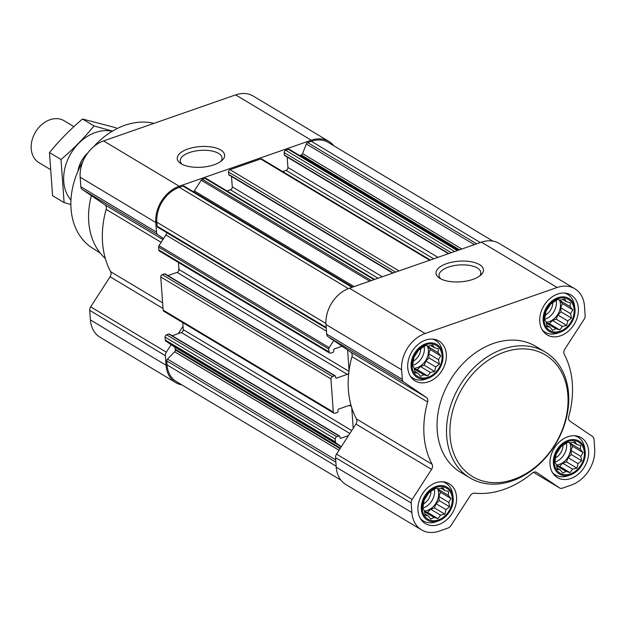 <?xml version="1.0" encoding="UTF-8"?>
<svg xmlns="http://www.w3.org/2000/svg" width="626" height="626" viewBox="0 0 626 626"><rect width="100%" height="100%" fill="white"/><g stroke="black" fill="none" stroke-linecap="round" stroke-linejoin="round"><path stroke-width="0.94" d="M182.033 164.255A20.94 9.116 175.9 0 1 180.257 160.952A20.94 9.116 175.9 0 1 200.492 150.365A20.94 9.116 175.9 0 1 222.034 157.955A20.94 9.116 175.9 0 1 220.743 161.485M452.293 498.429A18.091 13.835 120.9 0 0 428.74 492.224A18.091 13.835 120.9 0 0 430.758 520.355A18.091 13.835 120.9 0 0 452.293 498.429M448.271 495.338L450.97 498.539L448.779 502.396L449.632 506.802L445.947 509.642L444.875 514.165L440.547 515.151L437.989 518.657L434.014 517.428L430.805 519.071L428.106 515.863L425.25 515.3L424.397 510.894L422.824 508.351L424.162 500.096L428.912 492.732L435.806 488.241L438.654 488.804L442.989 487.826L444.57 490.361L448.537 491.598L448.271 495.338L438.396 489.415L440.532 492.286L450.97 498.539M584.34 452.395A18.091 13.835 120.9 0 0 560.779 446.189A18.091 13.835 120.9 0 0 562.797 474.328A18.091 13.835 120.9 0 0 584.34 452.395M580.318 449.304L583.009 452.512L580.818 456.362L581.671 460.775L577.994 463.616L576.922 468.138L572.587 469.117L570.028 472.63L566.06 471.394L562.844 473.045L560.145 469.836L557.297 469.273L556.444 464.86L554.863 462.324L556.209 454.061L560.959 446.698L567.852 442.206L570.701 442.77L575.036 441.792L576.609 444.327L580.584 445.563L580.318 449.304L570.435 443.388L572.579 446.26L583.009 452.512M574.112 309.698A18.091 13.835 120.9 0 0 550.551 303.493A18.091 13.835 120.9 0 0 552.57 331.631A18.091 13.835 120.9 0 0 574.112 309.698M570.09 306.607L572.782 309.815L570.591 313.665L571.444 318.078L567.766 320.919L566.694 325.442L562.359 326.42L559.8 329.925L555.833 328.697L552.617 330.348L549.918 327.14L547.069 326.576L546.216 322.163L544.636 319.628L545.974 311.365L550.731 304.001L557.617 299.51L560.473 300.073L564.801 299.095L566.381 301.63L570.356 302.867L570.09 306.607L560.207 300.683L562.344 303.555L572.782 309.815M442.066 355.732A18.091 13.835 120.9 0 0 418.512 349.519A18.091 13.835 120.9 0 0 420.523 377.658A18.091 13.835 120.9 0 0 442.066 355.732M438.043 352.634L440.743 355.842L438.552 359.692L439.397 364.105L435.719 366.946L434.647 371.468L430.32 372.447L427.754 375.96L423.786 374.724L420.57 376.375L417.878 373.166L415.022 372.603L414.169 368.198L412.589 365.654L413.935 357.391L418.684 350.028L425.578 345.536L428.427 346.108L432.762 345.122L434.342 347.665L438.31 348.893L438.043 352.634L428.161 346.718L430.305 349.59L440.743 355.842M421.556 529.886L345.92 484.563A30.557 23.373 -59.1 0 1 336.225 467.199L335.544 457.653A4.891 3.74 -59.1 0 1 336.514 454.132L355.92 424.06L431.564 469.383L412.151 499.454A4.891 3.74 -59.1 0 0 411.188 502.975L411.869 512.522A30.557 23.373 -59.1 0 0 421.556 529.886A30.557 23.373 -59.1 0 0 439.233 531.114L448.067 528.031A4.891 3.74 -59.1 0 0 450.845 525.746L470.251 495.675A4.891 3.74 -59.1 0 1 474.641 493.178A89.228 68.25 -59.1 0 0 532.288 473.084A4.891 3.74 -59.1 0 1 536.67 472.387A4.891 3.74 -59.1 0 1 536.803 472.473L559.472 487.873A4.891 3.74 -59.1 0 0 559.613 487.967A4.891 3.74 -59.1 0 0 562.438 488.163L571.272 485.08A30.557 23.373 -59.1 0 0 594.7 448.787L594.019 439.241A4.891 3.74 -59.1 0 0 592.603 436.549L569.934 421.149A4.891 3.74 -59.1 0 1 568.721 416.634A89.228 68.25 -59.1 0 0 564.253 354.339A4.891 3.74 -59.1 0 1 564.777 349.222L584.191 319.158A4.891 3.74 -59.1 0 0 585.153 315.637L584.473 306.091A30.557 23.373 -59.1 0 0 574.785 288.727A30.557 23.373 -59.1 0 0 557.109 287.498L425.07 333.525A30.557 23.373 -59.1 0 0 401.642 369.825L402.322 379.372A4.891 3.74 -59.1 0 0 403.739 382.063L426.408 397.463A4.891 3.74 -59.1 0 1 427.621 401.97A89.228 68.25 -59.1 0 0 432.089 464.265A4.891 3.74 -59.1 0 1 431.564 469.383M341.334 446.659L336.029 443.044A1.956 1.495 -59.1 0 1 335.458 441.972L335.254 439.076A1.956 1.495 -59.1 0 1 336.749 436.752L338.987 435.978A0.978 0.751 -59.1 0 1 339.863 436.572L339.941 437.668A0.978 0.751 -59.1 0 0 340.818 438.263L348.479 435.586M353.22 428.254L351.749 407.753A89.228 68.25 -59.1 0 0 356.444 418.95A4.891 3.74 -59.1 0 1 355.92 424.06M347.274 374.356L336.506 378.112A0.978 0.751 -59.1 0 1 335.63 377.517L335.552 376.414A0.978 0.751 -59.1 0 0 334.675 375.819L332.437 376.602A1.956 1.495 -59.1 0 0 330.943 378.926L333.314 412.072A1.956 1.495 -59.1 0 0 333.94 413.183A1.956 1.495 -59.1 0 0 335.066 413.262L337.304 412.487A0.978 0.751 -59.1 0 0 338.056 411.321L337.977 410.226A0.978 0.751 -59.1 0 1 338.721 409.06L349.488 405.312A2.441 1.87 -59.1 0 1 350.904 405.405A2.441 1.87 -59.1 0 1 351.084 405.538A89.228 68.25 -59.1 0 1 348.752 373.057A2.441 1.87 -59.1 0 1 347.274 374.356L177.08 272.388A2.441 1.87 -59.1 0 0 178.559 271.089A89.228 68.25 -59.1 0 1 178.887 268.531L178.449 262.458M348.752 373.057A89.228 68.25 -59.1 0 1 349.081 370.498A89.228 68.25 -59.1 0 1 351.976 356.648A4.891 3.74 -59.1 0 0 350.763 352.141L328.094 336.741A4.891 3.74 -59.1 0 1 326.686 334.049L325.997 324.503A30.557 23.373 -59.1 0 1 349.425 288.21L481.472 242.176A30.557 23.373 -59.1 0 1 499.141 243.404L574.785 288.727M342.078 346.241L334.409 348.909A0.978 0.751 -59.1 0 0 333.666 350.075L333.744 351.17A0.978 0.751 -59.1 0 1 332.993 352.328L330.755 353.111A1.956 1.495 -59.1 0 1 329.628 353.033A1.956 1.495 -59.1 0 1 329.002 351.922L328.799 349.026A1.956 1.495 -59.1 0 1 329.182 347.618L333.736 340.567M349.081 370.498L347.61 349.997M329.628 353.033L159.434 251.065A1.956 1.495 -59.1 0 1 158.816 249.954L158.605 247.059A1.956 1.495 -59.1 0 1 158.988 245.65L163.542 238.6L157.901 234.773A4.891 3.74 -59.1 0 1 156.492 232.082L155.804 222.535A30.557 23.373 -59.1 0 1 179.232 186.243L311.279 140.208A30.557 23.373 -59.1 0 1 328.947 141.437A30.557 23.373 -59.1 0 1 333.932 145.85M333.94 413.183L163.746 311.216A1.956 1.495 -59.1 0 1 163.128 310.105L160.749 276.95A1.956 1.495 -59.1 0 1 162.244 274.634L164.481 273.852A0.978 0.751 -59.1 0 1 165.045 273.891L335.239 375.858M341.233 446.815L173.887 346.554L165.835 341.076A1.956 1.495 -59.1 0 1 165.264 340.004L165.061 337.109A1.956 1.495 -59.1 0 1 166.563 334.785L168.793 334.002A0.978 0.751 -59.1 0 1 169.356 334.041L339.55 436.017M340.927 480.15L176.352 381.547A29.336 22.442 -59.1 0 1 167.048 364.88L166.766 360.905A1.956 1.495 -59.1 0 1 167.471 359.097L174.646 351.789A1.956 1.495 -59.1 0 0 175.35 349.989L175.303 349.238A4.891 3.74 -59.1 0 0 173.887 346.554M448.435 253.694L284.642 155.561A0.978 0.751 -59.1 0 1 284.329 155.005L284.157 152.588A1.956 1.495 -59.1 0 1 285.659 150.263L288.336 149.332A1.956 1.495 -59.1 0 1 289.47 149.411A1.956 1.495 -59.1 0 1 289.525 149.442L457.974 250.369L289.47 149.411M392.776 273.1L228.983 174.959A0.978 0.751 -59.1 0 1 228.67 174.404L228.498 171.994A1.956 1.495 -59.1 0 1 229.992 169.669L260.674 158.973A1.956 1.495 -59.1 0 1 261.801 159.051L430.305 260.009M354.034 286.598L194.318 190.914L201.22 180.225A1.956 1.495 -59.1 0 1 202.331 179.31L205.007 178.379A1.956 1.495 -59.1 0 1 206.142 178.457L374.645 279.415M158.026 227.395A1.956 1.495 -59.1 0 1 157.729 227.261A1.956 1.495 -59.1 0 1 157.11 226.15L156.821 222.183A29.336 22.442 -59.1 0 1 179.31 187.338L182.988 186.055A1.956 1.495 -59.1 0 1 184.122 186.133L352.626 287.091M167.885 275.589L177.08 272.388M172.197 335.747L178.285 333.619L183.027 326.279L182.761 322.609M181.963 384.912A30.557 23.373 -59.1 0 1 175.726 382.596A30.557 23.373 -59.1 0 1 166.039 365.232L165.35 355.685A4.891 3.74 -59.1 0 1 166.32 352.164L171.141 344.683M175.726 382.596L100.082 337.273A30.557 23.373 -59.1 0 1 90.394 319.909L89.706 310.363A4.891 3.74 -59.1 0 1 90.676 306.842L110.082 276.778L163.01 308.485M328.947 141.437L253.303 96.114A30.557 23.373 -59.1 0 0 235.634 94.886L103.587 140.92A30.557 23.373 -59.1 0 0 80.167 177.213L80.848 186.759A4.891 3.74 -59.1 0 0 82.264 189.451L104.933 204.851A4.891 3.74 -59.1 0 1 106.146 209.366A89.228 68.25 -59.1 0 0 110.614 271.661A4.891 3.74 -59.1 0 1 110.082 276.778M214.1 164.771A23.78 10.352 175.9 0 1 180.554 163.378A23.78 10.352 175.9 0 1 200.218 146.578A23.78 10.352 175.9 0 1 222.081 160.405A23.78 10.352 175.9 0 1 214.1 164.771M461.847 249.015L302.577 153.589L306.333 143.957A1.956 1.495 -59.1 0 1 307.679 142.587L311.357 141.304A29.336 22.442 -59.1 0 1 328.321 142.485L492.897 241.088M163.542 238.6L165.89 234.961A4.891 3.74 -59.1 0 0 166.79 232.692M194.318 190.914A4.891 3.74 -59.1 0 1 193.606 191.822M227.011 190.961L230.399 189.78A2.441 1.87 -59.1 0 0 232.269 186.877L231.526 176.485M282.67 171.555L286.059 170.374A2.441 1.87 -59.1 0 0 287.929 167.471L287.185 157.087M458.866 250.056L300.543 155.201A4.891 3.74 -59.1 0 1 299.494 155.42M300.543 155.201L301.231 154.958A1.956 1.495 -59.1 0 0 302.577 153.589M178.285 333.619L181.391 332.539A2.441 1.87 -59.1 0 0 183.261 329.636L183.027 326.279M348.964 371.343L178.95 269.485A2.441 1.87 -59.1 0 1 178.559 271.089M178.95 269.485L178.887 268.531M351.749 407.753A89.228 68.25 -59.1 0 1 351.084 405.538M472.88 279.392A23.78 10.352 175.9 0 1 439.335 277.991A23.78 10.352 175.9 0 1 458.999 261.191A23.78 10.352 175.9 0 1 480.862 275.017A23.78 10.352 175.9 0 1 472.88 279.392M578.377 308.211A23.225 17.763 120.9 0 0 571.014 295.018A23.225 17.763 120.9 0 0 543.837 305.809A23.225 17.763 120.9 0 0 547.14 334.863A23.225 17.763 120.9 0 0 568.22 331.318A23.225 17.763 120.9 0 0 578.377 308.211M588.604 450.908A23.225 17.763 120.9 0 0 581.241 437.715A23.225 17.763 120.9 0 0 554.065 448.506A23.225 17.763 120.9 0 0 557.375 477.56A23.225 17.763 120.9 0 0 578.447 474.015A23.225 17.763 120.9 0 0 588.604 450.908M456.565 496.942A23.225 17.763 120.9 0 0 449.202 483.749A23.225 17.763 120.9 0 0 422.026 494.54A23.225 17.763 120.9 0 0 425.328 523.594A23.225 17.763 120.9 0 0 446.401 520.049A23.225 17.763 120.9 0 0 456.565 496.942M446.33 354.246A23.225 17.763 120.9 0 0 438.967 341.053A23.225 17.763 120.9 0 0 411.798 351.843A23.225 17.763 120.9 0 0 415.101 380.89A23.225 17.763 120.9 0 0 436.173 377.353A23.225 17.763 120.9 0 0 446.33 354.246M469.93 477.881L460.478 472.215A73.336 56.097 -59.1 0 1 437.23 430.547A73.336 56.097 -59.1 0 1 469.304 357.579A73.336 56.097 -59.1 0 1 535.864 346.397L545.316 352.062A73.336 56.097 120.9 0 0 459.507 386.14A73.336 56.097 120.9 0 0 469.93 477.881A73.336 56.097 120.9 0 0 536.49 466.699A73.336 56.097 120.9 0 0 568.572 393.723A73.336 56.097 120.9 0 0 545.316 352.062M153.941 123.369A70.253 53.734 120.9 0 0 93.775 146.601M82.984 161.32A70.253 53.734 120.9 0 0 92.366 248.052L100.168 253.021M91.373 195.648A73.336 56.097 120.9 0 0 105.317 258.499M567.892 395.241A70.894 54.227 120.9 0 0 475.564 370.913A70.894 54.227 120.9 0 0 483.475 481.183A70.894 54.227 120.9 0 0 567.892 395.241M440.814 278.867A20.94 9.116 175.9 0 1 439.037 275.565A20.94 9.116 175.9 0 1 459.273 264.978A20.94 9.116 175.9 0 1 480.807 272.568A20.94 9.116 175.9 0 1 479.524 276.097M442.84 354.167A19.179 14.672 120.9 0 0 424.944 344.073A19.179 14.672 120.9 0 0 411.149 367.102A19.179 14.672 120.9 0 0 428.489 378.12A19.179 14.672 120.9 0 0 442.973 355.411A19.179 14.672 120.9 0 0 442.84 354.167L442.465 351.546A22.004 16.832 120.9 0 0 435.641 340.481A22.004 16.832 120.9 0 0 432.331 339.073M410.226 375.968A22.004 16.832 120.9 0 0 413.027 378.221A22.004 16.832 120.9 0 0 426.001 379.02L428.489 378.12M574.879 308.133A19.179 14.672 120.9 0 0 556.991 298.039A19.179 14.672 120.9 0 0 543.188 321.075A19.179 14.672 120.9 0 0 560.528 332.085A19.179 14.672 120.9 0 0 575.012 309.385A19.179 14.672 120.9 0 0 574.879 308.133L574.504 305.511A22.004 16.832 120.9 0 0 567.688 294.447A22.004 16.832 120.9 0 0 564.37 293.046M542.273 329.933A22.004 16.832 120.9 0 0 545.066 332.195A22.004 16.832 120.9 0 0 558.04 332.993L560.528 332.085M585.107 450.83A19.179 14.672 120.9 0 0 567.219 440.735A19.179 14.672 120.9 0 0 553.423 463.772A19.179 14.672 120.9 0 0 570.763 474.782A19.179 14.672 120.9 0 0 585.247 452.082A19.179 14.672 120.9 0 0 585.107 450.83L584.739 448.208A22.004 16.832 120.9 0 0 577.915 437.144A22.004 16.832 120.9 0 0 574.605 435.743M552.5 472.638A22.004 16.832 120.9 0 0 555.301 474.891A22.004 16.832 120.9 0 0 568.275 475.69L570.763 474.782M453.067 496.864A19.179 14.672 120.9 0 0 435.18 486.77A19.179 14.672 120.9 0 0 421.376 509.799A19.179 14.672 120.9 0 0 438.716 520.816A19.179 14.672 120.9 0 0 453.201 498.116A19.179 14.672 120.9 0 0 453.067 496.864L452.692 494.243A22.004 16.832 120.9 0 0 445.868 483.178A22.004 16.832 120.9 0 0 442.559 481.777M420.453 518.664A22.004 16.832 120.9 0 0 423.254 520.926A22.004 16.832 120.9 0 0 436.228 521.716L438.716 520.816M430.305 349.59L428.669 353.776L438.552 359.692M428.669 353.776L428.959 357.853L439.397 364.105M428.959 357.853L425.844 361.03L435.719 366.946M425.844 361.03L424.209 365.216L434.647 371.468M424.209 365.216L420.437 366.531L430.32 372.447M420.437 366.531L417.315 369.708L427.754 375.96M417.315 369.708L414.287 368.91M414.31 369.05L423.786 374.724M414.741 371.288L417.878 373.166M430.79 345.536L434.342 347.665M428.114 346.037L428.161 346.718M427.292 345.865A14.664 11.221 -59.1 0 1 428.419 350.247A14.664 11.221 -59.1 0 1 414.193 368.307M413.669 360.952A12.019 9.194 120.9 0 0 420.727 348.94M412.644 365.396A14.664 11.221 120.9 0 0 424.365 347.821A14.664 11.221 120.9 0 0 424.209 346.538M562.344 303.555L560.716 307.749L570.591 313.665M560.716 307.749L561.006 311.818L571.444 318.078M561.006 311.818L557.883 314.995L567.766 320.919M557.883 314.995L556.256 319.182L566.694 325.442M556.256 319.182L552.484 320.496L562.359 326.42M552.484 320.496L549.362 323.673L559.8 329.925M549.362 323.673L546.334 322.875M546.357 323.016L555.833 328.697M546.78 325.254L549.918 327.14M562.837 299.502L566.381 301.63M560.16 300.003L560.207 300.683M559.339 299.831A14.664 11.221 -59.1 0 1 560.458 304.22A14.664 11.221 -59.1 0 1 546.232 322.273M545.716 314.925A12.019 9.194 120.9 0 0 552.766 302.906M544.69 319.362A14.664 11.221 120.9 0 0 556.412 301.787A14.664 11.221 120.9 0 0 556.256 300.511M572.579 446.26L570.943 450.446L580.818 456.362M570.943 450.446L571.233 454.523L581.671 460.775M571.233 454.523L568.118 457.7L577.994 463.616M568.118 457.7L566.483 461.886L576.922 468.138M566.483 461.886L562.711 463.201L572.587 469.117M562.711 463.201L559.589 466.37L570.028 472.63M559.589 466.37L556.561 465.572M556.584 465.721L566.06 471.394M557.007 467.958L560.145 469.836M573.064 442.206L576.609 444.327M570.388 442.707L570.435 443.388M569.566 442.535A14.664 11.221 -59.1 0 1 570.693 446.917A14.664 11.221 -59.1 0 1 556.459 464.977M555.943 457.622A12.019 9.194 120.9 0 0 563.001 445.602M554.918 462.066A14.664 11.221 120.9 0 0 566.64 444.483A14.664 11.221 120.9 0 0 566.483 443.208M440.532 492.286L438.896 496.473L448.779 502.396M438.896 496.473L439.194 500.55L449.632 506.802M439.194 500.55L436.072 503.727L445.947 509.642M436.072 503.727L434.436 507.913L444.875 514.165M434.436 507.913L430.665 509.228L440.547 515.151M430.665 509.228L427.55 512.404L437.989 518.657M427.55 512.404L424.514 511.606M424.538 511.747L434.014 517.428M424.968 513.985L428.106 515.863M441.017 488.233L444.57 490.361M438.341 488.734L438.396 489.415M437.527 488.562A14.664 11.221 -59.1 0 1 438.646 492.944A14.664 11.221 -59.1 0 1 424.42 511.004M423.896 503.648A12.019 9.194 120.9 0 0 430.954 491.637M422.871 508.093A14.664 11.221 120.9 0 0 434.593 490.518A14.664 11.221 120.9 0 0 434.444 489.235M73.915 126.616L64.087 120.732A24.445 18.702 120.9 0 0 35.486 132.094A24.445 18.702 120.9 0 0 38.961 162.674L49.806 169.169M87.538 153.284A24.445 18.702 120.9 0 0 78.133 170.765M49.485 152.588L61.012 159.497L64.102 202.589L52.568 195.68L49.485 152.588C59.227 140.639 70.222 129.441 82.475 119.003L116.217 127.829M82.475 119.003L94.002 125.912C84.26 137.853 73.265 149.051 61.012 159.497M112.5 131.1L94.002 125.912M64.102 202.589L70.871 204.545M87.804 152.932A24.445 18.702 120.9 0 0 78.007 171.054M112.179 131.296A41.316 31.605 120.9 0 0 95.418 132.493A41.316 31.605 120.9 0 0 66.567 162.611A41.316 31.605 120.9 0 0 70.957 200.093M328.799 349.026L158.605 247.059M329.002 351.922L158.816 249.954M330.943 378.926L160.749 276.95M333.314 412.072L163.128 310.105M335.254 439.076L165.061 337.109M335.458 441.972L165.264 340.004M335.872 462.223L166.766 360.905M336.154 466.198L167.048 364.88M457.34 250.588L288.336 149.332M454.664 251.519L285.659 150.263M429.679 260.236L260.674 158.973M399.005 270.925L229.992 169.669M374.012 279.634L205.007 178.379M371.335 280.573L202.331 179.31M351.992 287.311L182.988 186.055M348.346 288.609L179.31 187.338M90.394 319.909L166.039 365.232M89.706 310.363L165.35 355.685M90.676 306.842L166.32 352.164M110.614 271.661L162.603 302.812M106.146 209.366L161.14 242.317M104.933 204.851L162.901 239.586M82.264 189.451L157.901 234.773M80.848 186.759L156.492 232.082M80.167 177.213L155.804 222.535M103.587 140.92L179.232 186.243M235.634 94.886L311.279 140.208M326.209 327.468L157.11 226.15M325.943 323.509L156.821 222.183M476.683 243.843L307.679 142.587M480.361 242.567L311.357 141.304M335.708 459.899L167.471 359.097M339.01 450.266L174.646 351.789M340.043 448.662L175.35 349.989M340.38 448.146L175.303 349.238M336.029 443.044L165.835 341.076M336.749 436.752L166.563 334.785M338.987 435.978L168.793 334.002M340.818 438.263L339.949 437.738M349.848 433.466L181.391 332.539M351.726 430.563L183.261 329.636M351.405 406.634L349.308 405.374M332.437 376.602L162.244 274.634M334.675 375.819L164.481 273.852M336.506 378.112L335.638 377.588M329.182 347.618L158.988 245.65M326.475 331.177L165.89 234.961M369.669 281.152L201.22 180.225M378.034 278.234L230.399 189.78M382.283 276.755L232.269 186.877M393.167 272.959L228.67 174.404M395.601 272.114L228.498 171.994M433.693 258.835L286.059 170.374M437.942 257.349L287.929 167.471M448.826 253.561L284.329 155.005M451.268 252.708L284.157 152.588M459.554 249.821L301.231 154.958M474.391 244.649L306.333 143.957M559.613 487.967L533.501 472.325L559.472 487.873M336.225 467.199L411.869 512.522M335.544 457.653L411.188 502.975M336.514 454.132L412.151 499.454M356.444 418.95L432.089 464.265M351.976 356.648L427.621 401.97M350.763 352.141L426.408 397.463M328.094 336.741L403.739 382.063M326.686 334.049L402.322 379.372M325.997 324.503L401.642 369.825M349.425 288.21L425.07 333.525M481.472 242.176L557.109 287.498M326.271 328.243L157.729 227.261M410.852 376.922L413.027 378.221M433.466 339.175L435.641 340.481M542.891 330.888L545.066 332.195M565.505 293.14L567.688 294.447M553.118 473.585L555.301 474.891M575.732 435.845L577.915 437.144M421.079 519.619L423.254 520.926M443.693 481.871L445.868 483.178"/></g></svg>
